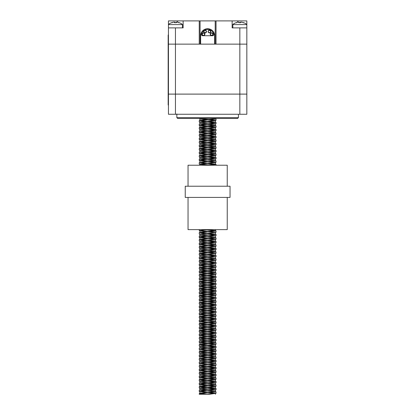 <?xml version="1.0" encoding="UTF-8"?>
<svg xmlns="http://www.w3.org/2000/svg" width="415" height="415" viewBox="0 0 415 415"><rect width="100%" height="100%" fill="white"/><g stroke="black" fill="none" stroke-linecap="round" stroke-linejoin="round"><path stroke-width="0.62" d="M246.837 24.604L232.841 24.604L246.837 24.604L246.837 44.13L239.839 44.13L239.839 94.106L175.441 94.106L239.839 94.106L239.839 114.265L246.837 114.265L246.837 94.106L239.839 94.106L246.837 94.106L246.837 44.13L214.638 44.13L214.638 35.732A6.998 6.998 0 0 0 207.64 28.728A6.998 6.998 0 0 0 200.642 35.732L200.642 44.13L199.242 44.13L199.242 20.89L168.443 20.89L168.443 27.888L183.14 27.888L183.14 20.89M239.839 114.265L175.441 114.265L175.441 94.106L168.443 94.106L175.441 94.106L175.441 44.13L199.242 44.13L168.443 44.13L168.443 27.888L182.439 27.888L182.439 24.604L168.443 24.604L168.443 27.888M232.141 20.89L232.141 27.888L246.837 27.888L246.837 20.89L199.242 20.89M246.837 27.888L239.839 27.888L239.839 44.13L216.039 44.13L216.039 20.89M175.441 27.888L175.441 44.13L168.443 44.13L168.443 94.106L168.443 44.13M206.504 31.576A1.401 1.401 0 0 0 204.403 30.362A1.401 1.401 0 0 0 204.403 32.79A1.401 1.401 0 0 0 206.504 31.576M206.224 31.576A1.121 1.121 0 0 0 204.543 30.606A1.121 1.121 0 0 0 204.543 32.546A1.121 1.121 0 0 0 206.224 31.576M203.449 32.899L203.449 32.827A1.401 1.401 0 0 1 204.849 34.227A1.401 1.401 0 0 1 203.449 35.628L203.449 35.56A1.328 1.328 0 0 1 202.115 34.227A1.328 1.328 0 0 1 203.449 32.899M204.569 34.227A1.121 1.121 0 0 0 202.888 33.257A1.121 1.121 0 0 0 202.888 35.197A1.121 1.121 0 0 0 204.569 34.227M213.056 34.191A1.401 1.401 0 0 0 210.955 32.977A1.401 1.401 0 0 0 210.955 35.405A1.401 1.401 0 0 0 213.056 34.191M212.776 34.191A1.121 1.121 0 0 0 211.095 33.221A1.121 1.121 0 0 0 211.095 35.161A1.121 1.121 0 0 0 212.776 34.191M209.404 32.925L209.404 32.852A1.328 1.328 0 0 1 208.071 31.524A1.328 1.328 0 0 1 209.404 30.191L209.404 30.124A1.401 1.401 0 0 1 210.804 31.524A1.401 1.401 0 0 1 209.404 32.925M210.524 31.524A1.121 1.121 0 0 0 208.844 30.554A1.121 1.121 0 0 0 208.844 32.495A1.121 1.121 0 0 0 210.524 31.524M200.642 44.13L214.638 44.13M207.64 28.728L207.64 29.413A6.313 6.313 0 0 1 213.803 34.367A1.121 1.121 0 0 1 212.713 35.732L202.567 35.732A1.121 1.121 0 0 1 201.477 34.367A6.313 6.313 0 0 1 207.614 29.413L207.614 28.728M168.443 94.106L168.443 114.265L175.441 114.265M176.842 117.627L177.682 118.467L237.598 118.467L238.438 117.627L176.842 117.627L176.842 113.985M168.443 35.016L168.163 35.016L168.163 105.011L168.443 105.011L168.163 105.011M176.842 20.89L238.438 20.89M172.106 22.898L171.722 22.695A11.189 11.044 -57.2 0 1 174.316 22.088L174.757 22.088A11.189 1.515 85 0 0 174.456 22.695L176.427 22.695A11.189 1.515 -85 0 0 176.126 22.088L176.572 22.088A11.189 11.044 57.2 0 1 179.166 22.695L178.777 22.898M182.439 24.604L168.443 24.604M174.316 22.088A11.189 11.044 -57.2 0 0 171.789 22.669M179.093 22.669A11.189 11.044 57.2 0 0 176.572 22.088M236.503 22.898L236.114 22.695A11.189 11.044 -57.2 0 1 238.708 22.088L239.154 22.088A11.189 1.515 85 0 0 238.853 22.695L240.825 22.695A11.189 1.515 -85 0 0 240.524 22.088L240.965 22.088A11.189 11.044 57.2 0 1 243.558 22.695L243.174 22.898M238.708 22.088A11.189 11.044 -57.2 0 0 236.187 22.669M243.491 22.669A11.189 11.044 57.2 0 0 240.965 22.088M239.839 27.888L232.841 27.888L232.841 24.604M209.601 394.25L199.242 394.25L206.063 394.25L215.935 393.347L209.601 394.25M199.309 118.467L216.039 120.277L199.242 122.031L216.039 123.779L199.242 125.532L216.039 127.281L199.242 129.029L216.039 130.782L199.242 132.53L216.039 134.278L199.242 136.032L216.039 137.78L199.242 139.528L216.039 141.276L199.242 143.03L216.039 144.778L199.242 146.526L216.039 148.28L199.242 150.028L216.039 151.781L199.242 153.529L216.039 155.277L199.242 157.031L216.039 158.779L199.242 160.527L216.039 162.275L199.242 164.029L212.226 165.222M208.081 229.62L199.345 230.605L215.935 232.359L199.345 234.107L216.039 235.772L199.242 237.525L216.039 239.273L199.242 241.022L203.755 241.862L215.39 242.993M199.89 241.24L216.039 242.775L199.242 244.523L216.039 246.271L199.242 248.025L216.039 249.773L199.242 251.521L216.039 253.275L199.242 255.023L216.039 256.771L199.242 258.524L216.039 260.272L199.242 262.021L216.039 263.774L199.242 265.522L203.755 266.363L215.39 267.488M199.89 265.74L216.039 267.27L199.242 269.024L203.755 269.864L215.39 270.99M199.89 269.242L216.039 270.772L199.242 272.52L203.755 273.361L215.39 274.491M199.89 272.738L216.039 274.274L199.242 276.022L203.755 276.862L215.39 277.988M199.89 276.24L216.039 277.77L199.242 279.523L203.755 280.364L215.39 281.489M199.89 279.741L216.039 281.271L199.242 283.02L203.755 283.86L215.411 285.027M199.89 283.238L216.039 284.773L199.242 286.521L203.755 287.362L215.39 288.487M199.89 286.739L216.039 288.269L199.242 290.023L203.755 290.863L215.39 291.989M199.89 290.241L216.039 291.771L199.242 293.519L203.755 294.36L215.39 295.49M199.89 293.737L216.039 295.273L199.242 297.021L203.755 297.861L215.39 298.987M199.89 297.239L216.039 298.769L199.242 300.522L203.755 301.363L215.39 302.488M199.89 300.74L216.039 302.27L199.242 304.019L203.755 304.859L215.39 305.99M199.89 304.237L216.039 305.772L199.242 307.52L203.755 308.361L215.39 309.486M199.89 307.738L216.039 309.268L199.242 311.022L203.755 311.862L215.39 312.988M199.89 311.24L216.039 312.77L199.242 314.518L216.039 316.272L199.242 318.02L203.755 318.86L215.39 319.986M199.89 318.238L216.039 319.768L199.242 321.521L216.039 323.269L199.242 325.018L203.755 325.858L215.411 327.025L215.411 328.607L199.952 330.283L207.012 331.186M199.89 325.236L216.039 326.771L199.242 328.519L203.755 329.36L215.411 330.527M199.89 328.737L216.039 330.267L199.242 332.021L203.755 332.861L215.411 334.023L215.411 335.611L199.952 337.281L207.012 338.189M199.89 332.239L216.039 333.769L199.242 335.517L203.755 336.358L215.39 337.488M199.89 335.735L216.039 337.271L199.242 339.019L203.755 339.859L215.39 340.985M199.89 339.237L216.039 340.767L199.345 342.603L216.039 344.268L199.345 346.1L216.039 347.77L199.345 349.601L216.039 351.266L199.242 353.02L216.039 354.768L199.242 356.516L216.039 358.27L199.242 360.018L216.039 361.766L199.242 363.519L216.039 365.267L199.242 367.016L216.039 368.769L199.242 370.517L216.039 372.265L199.242 374.019L216.039 375.767L199.242 377.515L216.039 379.269L199.242 381.017L216.039 382.765L199.242 384.518L216.039 386.266L199.242 388.015L216.039 389.768L199.242 391.516L215.935 393.347M213.492 118.467L216.039 118.918L199.319 120.594L204.865 121.346M206.748 121.481L216.039 122.415L199.319 124.095L204.865 124.848M206.748 124.977L216.039 125.916L199.242 127.664L216.039 129.418L199.242 131.166L216.039 132.914L199.242 134.668L216.039 136.416L199.242 138.164L216.039 139.917L199.319 141.593L204.865 142.345M206.748 142.48L216.039 143.414L199.319 145.094L204.865 145.847M206.748 145.976L216.039 146.915L199.242 148.663L216.039 150.412L199.242 152.165L216.039 153.913L199.242 155.661L216.039 157.415L199.242 159.163L215.961 160.844L199.319 162.592L215.961 164.34L208.589 165.222M201.877 229.62L204.865 229.843M206.748 229.972L216.039 230.911L199.319 232.587L204.865 233.344M206.748 233.474L216.039 234.408L199.242 236.161L216.039 237.909L199.242 239.657L216.039 241.411L199.242 243.159L216.039 244.907L199.242 246.66L216.039 248.409L199.319 250.089L204.865 250.842M206.748 250.971L216.039 251.91L199.319 253.586L204.865 254.343M206.748 254.473L216.039 255.407L199.319 257.087L204.865 257.84M206.748 257.969L216.039 258.908L199.319 260.589L204.865 261.341M206.748 261.471L216.039 262.41L199.242 264.158L216.039 265.906L199.242 267.659L216.039 269.408L199.242 271.156L216.039 272.909L199.319 274.585L204.865 275.342M206.748 275.472L216.039 276.406L199.319 278.086L204.865 278.839M206.748 278.968L216.039 279.907L199.319 281.588L204.865 282.34M206.748 282.47L216.039 283.409L199.319 285.084L204.865 285.842M206.748 285.971L216.039 286.905L199.319 288.586L204.865 289.338M206.748 289.468L216.039 290.407L199.319 292.087L204.865 292.84M206.748 292.969L216.039 293.908L199.242 295.656L216.039 297.405L199.242 299.158L216.039 300.906L199.319 302.587L204.865 303.339M206.748 303.469L216.039 304.408L199.242 306.156L216.039 307.904L199.319 309.585L204.865 310.337M206.748 310.467L216.039 311.406L199.319 313.086L204.865 313.839M206.748 313.968L216.039 314.907L199.242 316.655L216.039 318.404L199.242 320.157L216.039 321.905L199.242 323.653L216.039 325.407L199.242 327.155L216.039 328.903L199.242 330.656L216.039 332.405L199.242 334.153L216.039 335.906L199.319 337.582L204.865 338.334M206.748 338.469L215.344 339.18M208.745 338.318L215.328 339.034L216.039 339.403L199.319 341.083L204.865 341.836M206.748 341.965L216.039 342.904L199.242 344.652L216.039 346.406L199.319 348.081L204.865 348.833M206.748 348.968L216.039 349.902L199.242 351.655L215.344 353.175M208.745 348.818L215.411 349.606L199.869 351.36L211.526 352.527L216.039 353.404L199.242 355.152L215.344 356.677M215.328 353.03L199.869 354.856L211.526 356.023L216.039 356.905L199.319 358.581L216.039 360.402L199.319 362.082L215.961 363.831L199.319 365.584L204.865 366.336M206.748 366.466L216.039 367.405L199.242 369.153L216.039 370.901L199.242 372.654L216.039 374.403L199.242 376.151L216.039 377.904L199.242 379.652L216.039 381.401L199.242 383.154L216.039 384.902L199.242 386.65L216.039 388.404L199.242 390.152L216.039 391.9L199.319 393.581L203.666 394.25M201.119 118.467L199.983 118.877L215.411 120.537L199.869 122.285L215.411 124.038L199.869 125.787L215.411 127.535L199.869 129.288L215.411 131.036L199.869 132.784L215.411 134.538L199.869 136.286L215.411 138.034L199.869 139.788L215.411 141.536L199.869 143.284L215.411 145.037L199.869 146.786L215.411 148.534L199.869 150.287L215.411 152.035L199.869 153.783L215.411 155.537L199.869 157.285L215.411 159.033L199.869 160.787L215.411 162.535L199.869 164.283L208.48 165.222M211.463 229.62L203.755 230.195L199.983 230.87L215.39 232.493M215.935 232.359L199.869 234.278L215.39 235.99M215.935 235.855L199.869 237.779L215.39 239.491M215.935 239.356L199.983 241.369M215.935 242.858L199.869 244.783L215.39 246.489M215.935 246.354L199.869 248.279L215.39 249.991M215.935 249.856L199.869 251.781L215.39 253.492M215.935 253.358L199.869 255.277L215.39 256.989M215.935 256.854L199.869 258.778L215.39 260.49M215.935 260.355L199.869 262.28L215.39 263.992M215.935 263.857L199.983 265.87M215.935 267.353L199.983 269.371M215.935 270.855L199.983 272.868M215.935 274.357L199.983 276.369M215.411 278.029L199.983 279.871M215.935 281.354L199.983 283.367M215.935 284.856L199.983 286.869M215.411 288.529L199.983 290.365M215.411 292.03L199.983 293.867M215.935 295.356L199.983 297.368M215.935 298.852L199.983 300.865M215.935 302.353L199.983 304.366M215.935 305.855L199.983 307.868M215.935 309.351L199.983 311.364M215.935 312.853L199.869 314.777L215.39 316.489M215.935 316.355L199.983 318.367M215.935 319.851L199.869 321.775L215.411 323.524L199.983 325.365M215.935 326.854L199.983 328.867M215.935 330.35L199.983 332.363M215.935 333.852L199.983 335.865M215.935 337.354L199.983 339.366M208.745 341.815L215.411 342.608L215.411 341.026L199.983 342.863L215.39 344.486M215.935 344.351L199.869 346.276L215.411 348.024L199.869 349.772L215.411 351.526L199.869 353.274L215.411 355.022L199.869 356.776L215.411 358.524L199.869 360.272L215.411 362.025L199.869 363.773L215.411 365.522L199.869 367.275L215.411 369.023L199.869 370.771L215.411 372.525L199.869 374.273L215.411 376.021L199.869 377.775L215.411 379.523L199.869 381.271L215.411 383.024L199.869 384.772L215.411 386.521L199.869 388.274L215.411 390.022L199.869 391.77L215.297 393.612M215.089 118.467L211.526 119.204L199.952 120.293L207.012 121.201M208.745 121.33L215.411 122.119L199.869 123.872L215.328 125.543L199.952 127.291L207.012 128.199M208.745 128.328L215.411 129.122L199.869 130.87L207.012 131.7M208.745 131.83L215.411 132.618L199.869 134.372L215.411 136.12L199.869 137.868L215.411 139.622L199.869 141.37L215.411 143.118L199.869 144.871L215.411 146.62L199.869 148.368L215.411 150.121L199.869 151.869L215.411 153.617L199.869 155.371L215.411 157.119L199.869 158.867L215.411 160.621L199.869 162.369L215.411 164.117L204.595 165.222M206.022 229.62L215.411 230.616L199.952 232.286L207.012 233.194M208.745 233.323L215.411 234.117L199.869 235.865L207.012 236.695M208.745 236.825L215.411 237.613L199.869 239.367L207.012 240.192M208.745 240.321L215.411 241.115L199.869 242.863L207.012 243.693M208.745 243.823L215.411 244.617L199.869 246.365L207.012 247.19M208.745 247.324L215.411 248.113L199.869 249.861L215.328 251.537L199.952 253.285L207.012 254.193M208.745 254.322L215.411 255.116L199.869 256.864L215.411 258.612L199.869 260.366L215.411 262.114L199.869 263.862L215.411 265.616L199.869 267.364L215.411 269.112L199.952 270.788L215.328 272.536L199.952 274.284L207.012 275.192M208.745 275.321L215.411 276.115L199.869 277.863L207.012 278.688M208.745 278.823L215.411 279.611L199.869 281.365L207.012 282.19M208.745 282.319L215.411 283.113L199.869 284.861L215.411 286.615L199.869 288.363L215.411 290.111L199.952 291.787L215.328 293.535L199.952 295.283L207.012 296.191M208.745 296.32L215.411 297.114L199.869 298.862L207.012 299.687M208.745 299.817L215.411 300.61L199.869 302.364L215.411 304.112L199.869 305.86L215.411 307.614L199.869 309.362L215.411 311.11L199.869 312.863L215.411 314.612L199.869 316.36L215.411 318.113L199.869 319.861L215.411 321.609L199.869 323.363L215.411 325.111L199.869 326.859L215.411 328.613M208.745 331.315L215.411 332.109L199.869 333.857L207.012 334.687M208.745 334.817L215.411 335.611M215.328 339.034L199.952 340.782L207.012 341.685M215.411 342.608L199.952 344.284L215.328 346.032L199.952 347.78L207.012 348.688M215.328 356.532L199.869 358.358L215.411 360.106L199.869 361.859L215.411 363.607L199.869 365.356L215.411 367.109L199.869 368.857L215.411 370.605L199.869 372.359L215.411 374.107L199.869 375.855L215.411 377.608L199.869 379.357L215.411 381.105L199.869 382.858L215.411 384.606L199.952 386.277L215.328 388.03L199.952 389.778L207.012 390.686M208.745 390.816L215.411 391.604L199.869 393.358L207.012 394.183M185.24 186.221L230.04 186.221L230.04 197.421L185.24 197.421L185.24 186.221M227.238 197.421L227.238 229.62L188.042 229.62L188.042 197.421M188.042 186.221L188.042 165.222L227.238 165.222L227.238 186.221M215.198 44.13L215.198 20.89M200.082 44.13L200.082 20.89M237.738 22.239L237.738 20.89M177.542 22.239L177.542 20.89M168.163 99.413L168.443 99.413M168.163 40.618L168.443 40.618M176.074 22.669L176.126 22.088L176.079 22.669M174.757 22.088L174.808 22.669L174.762 22.088M240.524 22.088L240.472 22.669L240.518 22.088M239.154 22.088L239.201 22.669L239.154 22.088M238.438 114.265L238.438 117.627M176.411 22.669L174.471 22.669M182.335 24.381A11.2 11.2 0 0 0 179.29 22.695M171.592 22.695A11.2 11.2 0 0 0 168.552 24.381M240.809 22.669L238.869 22.669M246.728 24.381A11.2 11.2 0 0 0 243.688 22.695M235.99 22.695A11.2 11.2 0 0 0 232.945 24.381M199.242 120.666L199.242 122.031M199.242 124.168L199.242 125.532M199.242 127.664L199.242 129.029M199.242 131.166L199.242 132.53M199.242 134.662L199.242 136.027M199.242 138.164L199.242 139.528M199.242 141.665L199.242 143.03M199.242 145.167L199.242 146.531M199.242 148.663L199.242 150.028M199.242 152.165L199.242 153.529M199.242 155.661L199.242 157.026M199.242 159.163L199.242 160.527M199.242 162.664L199.242 164.029M199.242 229.62L199.242 230.522M199.242 232.659L199.242 234.024M199.242 236.161L199.242 237.525M199.242 239.663L199.242 241.027M199.242 243.159L199.242 244.523M199.242 246.66L199.242 248.025M199.242 250.157L199.242 251.521M199.242 253.658L199.242 255.023M199.242 257.16L199.242 258.524M199.242 260.662L199.242 262.026M199.242 264.158L199.242 265.522M199.242 267.659L199.242 269.024M199.242 271.156L199.242 272.52M199.242 274.657L199.242 276.022M199.242 278.159L199.242 279.523M199.242 281.655L199.242 283.025M199.242 285.157L199.242 286.521M199.242 288.658L199.242 290.023M199.242 292.155L199.242 293.519M199.242 295.656L199.242 297.021M199.242 299.153L199.242 300.522M199.242 302.654L199.242 304.019M199.242 306.156L199.242 307.52M199.242 309.657L199.242 311.022M199.242 313.154L199.242 314.518M199.242 316.655L199.242 318.02M199.242 320.152L199.242 321.516M199.242 323.653L199.242 325.018M199.242 327.155L199.242 328.519M199.242 330.656L199.242 332.021M199.242 334.153L199.242 335.517M199.242 337.654L199.242 339.019M199.242 341.151L199.242 342.515M199.242 344.652L199.242 346.017M199.242 348.154L199.242 349.518M199.242 351.655L199.242 353.02M199.242 355.152L199.242 356.516M199.242 358.653L199.242 360.018M199.242 362.155L199.242 363.514M199.242 365.651L199.242 367.016M199.242 369.153L199.242 370.517M199.242 372.654L199.242 374.019M199.242 376.151L199.242 377.515M199.242 379.652L199.242 381.017M199.242 383.154L199.242 384.518M199.242 386.65L199.242 388.015M199.242 390.152L199.242 391.516M199.242 393.648L199.242 394.25M216.039 118.918L216.039 120.283M216.039 122.415L216.039 123.779M216.039 125.916L216.039 127.281M216.039 129.413L216.039 130.777M216.039 132.914L216.039 134.278M216.039 136.416L216.039 137.78M216.039 139.917L216.039 141.282M216.039 143.414L216.039 144.778M216.039 146.915L216.039 148.28M216.039 150.417L216.039 151.776M216.039 153.913L216.039 155.277M216.039 157.415L216.039 158.779M216.039 160.911L216.039 162.281M216.039 164.413L216.039 165.222M216.039 230.911L216.039 232.276M216.039 234.408L216.039 235.777M216.039 237.909L216.039 239.273M216.039 241.411L216.039 242.775M216.039 244.907L216.039 246.271M216.039 248.409L216.039 249.773M216.039 251.91L216.039 253.275M216.039 255.407L216.039 256.776M216.039 258.908L216.039 260.272M216.039 262.41L216.039 263.774M216.039 265.906L216.039 267.27M216.039 269.408L216.039 270.772M216.039 272.909L216.039 274.274M216.039 276.406L216.039 277.77M216.039 279.907L216.039 281.271M216.039 283.409L216.039 284.773M216.039 286.91L216.039 288.269M216.039 290.407L216.039 291.771M216.039 293.908L216.039 295.267M216.039 297.405L216.039 298.769M216.039 300.906L216.039 302.27M216.039 304.408L216.039 305.772M216.039 307.909L216.039 309.274M216.039 311.406L216.039 312.77M216.039 314.907L216.039 316.272M216.039 318.404L216.039 319.768M216.039 321.905L216.039 323.269M216.039 325.407L216.039 326.771M216.039 328.903L216.039 330.273M216.039 332.405L216.039 333.769M216.039 335.906L216.039 337.271M216.039 339.403L216.039 340.767M216.039 342.904L216.039 344.268M216.039 346.401L216.039 347.77M216.039 349.902L216.039 351.266M216.039 353.404L216.039 354.768M216.039 356.905L216.039 358.27M216.039 360.402L216.039 361.766M216.039 363.903L216.039 365.267M216.039 367.4L216.039 368.764M216.039 370.901L216.039 372.265M216.039 374.403L216.039 375.767M216.039 377.904L216.039 379.269M216.039 381.401L216.039 382.765M216.039 384.902L216.039 386.266M216.039 388.399L216.039 389.763M216.039 391.9L216.039 393.264M199.345 118.612L199.983 118.877M215.935 120.366L215.297 120.625M199.345 122.114L199.983 122.378M215.935 123.862L215.297 124.127M199.345 125.615L199.983 125.875M215.935 127.364L215.297 127.628M199.345 129.112L199.983 129.376M215.935 130.865L215.297 131.124M199.345 132.613L199.983 132.878M215.935 134.361L215.297 134.626M199.345 136.11L199.983 136.374M215.935 137.863L215.297 138.128M199.345 139.611L199.983 139.876M215.935 141.359L215.297 141.624M199.345 143.113L199.983 143.377M215.935 144.861L215.297 145.126M199.345 146.609L199.983 146.874M215.935 148.363L215.297 148.627M199.345 150.111L199.983 150.375M215.935 151.859L215.297 152.123M199.345 153.612L199.983 153.877M215.935 155.36L215.297 155.625M199.345 157.109L199.983 157.373M215.935 158.862L215.297 159.127M199.345 160.61L199.983 160.875M215.935 162.358L215.297 162.623M199.345 164.112L199.983 164.376M199.345 230.605L199.983 230.87M199.345 234.107L199.983 234.371M199.345 237.608L199.983 237.873M199.345 244.606L199.983 244.871M199.345 248.108L199.983 248.372M199.345 251.604L199.983 251.869M199.345 255.106L199.983 255.37M199.345 258.607L199.983 258.872M199.345 262.104L199.983 262.368M215.935 277.853L215.297 278.117M215.935 288.352L215.297 288.617M215.935 291.854L215.297 292.119M199.345 314.601L199.983 314.866M199.345 321.604L199.983 321.864M215.935 323.352L215.297 323.617M215.935 340.85L215.297 341.114M199.345 342.603L199.983 342.863M199.345 346.1L199.983 346.364M215.935 347.853L215.297 348.112M199.345 349.601L199.983 349.866M215.935 351.349L215.297 351.614M199.345 353.103L199.983 353.362M215.935 354.851L215.297 355.115M199.345 356.599L199.983 356.864M215.935 358.353L215.297 358.612M199.345 360.101L199.983 360.365M215.935 361.849L215.297 362.113M199.345 363.602L199.983 363.862M215.935 365.35L215.297 365.615M199.345 367.099L199.983 367.363M215.935 368.852L215.297 369.111M199.345 370.6L199.983 370.865M215.935 372.348L215.297 372.613M199.345 374.102L199.983 374.361M215.935 375.85L215.297 376.115M199.345 377.598L199.983 377.863M215.935 379.352L215.297 379.611M199.345 381.1L199.983 381.364M215.935 382.848L215.297 383.112M199.345 384.601L199.983 384.861M215.935 386.349L215.297 386.614M199.345 388.098L199.983 388.362M215.935 389.851L215.297 390.11M199.345 391.599L199.983 391.864M215.411 394.25L215.411 393.524M215.411 391.61L215.411 390.022M215.411 388.108L215.411 386.521M215.411 384.606L215.411 383.019M215.411 381.105L215.411 379.523M215.411 377.608L215.411 376.021M215.411 374.107L215.411 372.525M215.411 370.611L215.411 369.023M215.411 367.109L215.411 365.522M215.411 363.607L215.411 362.025M215.411 360.106L215.411 358.524M215.411 356.61L215.411 355.022M215.411 353.108L215.411 351.526M215.411 349.606L215.411 348.024M215.411 346.11L215.411 344.569M215.411 339.112L215.411 337.566M215.411 332.109L215.411 330.568M215.411 325.111L215.411 323.57M215.411 321.609L215.411 320.069M215.411 318.113L215.411 316.567M215.411 314.612L215.411 313.071M215.411 311.11L215.411 309.569M215.411 307.608L215.411 306.068M215.411 304.112L215.411 302.571M215.411 300.61L215.411 299.07M215.411 297.114L215.411 295.568M215.411 293.613L215.411 292.072M215.411 290.111L215.411 288.57M215.411 286.609L215.411 285.069M215.411 283.113L215.411 281.572M215.411 279.611L215.411 278.071M215.411 276.115L215.411 274.569M215.411 272.613L215.411 271.073M215.411 269.112L215.411 267.571M215.411 265.61L215.411 264.07M215.411 262.114L215.411 260.573M215.411 258.612L215.411 257.072M215.411 255.116L215.411 253.575M215.411 251.615L215.411 250.074M215.411 248.113L215.411 246.572M215.411 244.617L215.411 243.076M215.411 241.115L215.411 239.533M215.411 237.613L215.411 236.073M215.411 234.117L215.411 232.576M215.411 230.616L215.411 229.62M215.411 164.117L215.411 162.535M215.411 160.621L215.411 159.033M215.411 157.119L215.411 155.537M215.411 153.623L215.411 152.035M215.411 150.121L215.411 148.534M215.411 146.62L215.411 145.037M215.411 143.118L215.411 141.536M215.411 139.622L215.411 138.039M215.411 136.12L215.411 134.538M215.411 132.624L215.411 131.036M215.411 129.122L215.411 127.535M215.411 125.621L215.411 124.038M215.411 122.119L215.411 120.537M199.869 393.358L199.869 391.776M199.869 389.856L199.869 388.274M199.869 386.36L199.869 384.772M199.869 382.858L199.869 381.271M199.869 379.357L199.869 377.775M199.869 375.855L199.869 374.273M199.869 372.359L199.869 370.777M199.869 368.857L199.869 367.275M199.869 365.361L199.869 363.773M199.869 361.859L199.869 360.272M199.869 358.358L199.869 356.776M199.869 354.856L199.869 353.274M199.869 351.36L199.869 349.778M199.869 347.858L199.869 346.276M199.869 344.362L199.869 342.774M199.869 340.86L199.869 339.273M199.869 337.322L199.869 335.776M199.869 333.857L199.869 332.275M199.869 330.361L199.869 328.779M199.869 326.859L199.869 325.277M199.869 323.363L199.869 321.775M199.869 319.861L199.869 318.274M199.869 316.36L199.869 314.777M199.869 312.858L199.869 311.276M199.869 309.362L199.869 307.774M199.869 305.824L199.869 304.278M199.869 302.364L199.869 300.776M199.869 298.826L199.869 297.28M199.869 295.361L199.869 293.779M199.869 291.864L199.869 290.277M199.869 288.363L199.869 286.775M199.869 284.861L199.869 283.279M199.869 281.323L199.869 279.777M199.869 277.863L199.869 276.281M199.869 274.362L199.869 272.78M199.869 270.865L199.869 269.278M199.869 267.364L199.869 265.776M199.869 263.862L199.869 262.28M199.869 260.361L199.869 258.778M199.869 256.864L199.869 255.282M199.869 253.363L199.869 251.781M199.869 249.866L199.869 248.279M199.869 246.365L199.869 244.783M199.869 242.863L199.869 241.281M199.869 239.362L199.869 237.779M199.869 235.865L199.869 234.283M199.869 232.364L199.869 230.782M199.869 165.222L199.869 164.283M199.869 162.369L199.869 160.787M199.869 158.872L199.869 157.285M199.869 155.371L199.869 153.783M199.869 151.869L199.869 150.282M199.869 148.368L199.869 146.786M199.869 144.871L199.869 143.284M199.869 141.37L199.869 139.788M199.869 137.868L199.869 136.286M199.869 134.372L199.869 132.784M199.869 130.87L199.869 129.283M199.869 127.369L199.869 125.787M199.869 123.872L199.869 122.285M199.869 120.371L199.869 118.789M215.328 118.545L215.961 118.846M199.952 120.293L199.319 120.594M215.328 122.041L215.961 122.342M199.952 123.794L199.319 124.095M215.328 125.543L215.961 125.844M199.952 127.291L199.319 127.592M215.328 129.044L215.961 129.345M199.952 130.792L199.319 131.093M215.328 132.541L215.961 132.841M199.952 134.294L199.319 134.595M215.328 136.042L215.961 136.343M199.952 137.79L199.319 138.091M215.328 139.544L215.961 139.845M199.952 141.292L199.319 141.593M215.328 143.04L215.961 143.341M199.952 144.794L199.319 145.094M215.328 146.542L215.961 146.843M199.952 148.29L199.319 148.591M215.328 150.043L215.961 150.344M199.952 151.791L199.319 152.092M215.328 153.54L215.961 153.841M199.952 155.293L199.319 155.594M215.328 157.041L215.961 157.342M199.952 158.789L199.319 159.09M215.328 160.543L215.961 160.844M199.952 162.291L199.319 162.592M215.328 164.039L215.961 164.34M215.328 230.538L215.961 230.839M199.952 232.286L199.319 232.587M215.328 234.039L215.961 234.34M199.952 235.787L199.319 236.088M215.328 237.536L215.961 237.837M199.952 239.289L199.319 239.59M215.328 241.037L215.961 241.338M199.952 242.785L199.319 243.086M215.328 244.539L215.961 244.84M199.952 246.287L199.319 246.588M215.328 248.035L215.961 248.336M199.952 249.788L199.319 250.089M215.328 251.537L215.961 251.838M199.952 253.285L199.319 253.586M215.328 255.038L215.961 255.339M199.952 256.786L199.319 257.087M215.328 258.535L215.961 258.836M199.952 260.288L199.319 260.589M215.328 262.036L215.961 262.337M199.952 263.784L199.319 264.085M215.328 265.538L215.961 265.839M199.952 267.286L199.319 267.587M215.328 269.034L215.961 269.335M199.952 270.788L199.319 271.088M215.328 272.536L215.961 272.837M199.952 274.284L199.319 274.585M215.328 276.037L215.961 276.338M199.952 277.785L199.319 278.086M215.328 279.534L215.961 279.835M199.952 281.287L199.319 281.588M215.328 283.035L215.961 283.336M199.952 284.783L199.319 285.084M215.328 286.537L215.961 286.838M199.952 288.285L199.319 288.586M215.328 290.033L215.961 290.334M199.952 291.787L199.319 292.087M215.328 293.535L215.961 293.836M199.952 295.283L199.319 295.584M215.328 297.036L215.961 297.337M199.952 298.784L199.319 299.085M215.328 300.533L215.961 300.834M199.952 302.286L199.319 302.587M215.328 304.034L215.961 304.335M199.952 305.782L199.319 306.083M215.328 307.536L215.961 307.837M199.952 309.284L199.319 309.585M215.328 311.032L215.961 311.333M199.952 312.786L199.319 313.086M215.328 314.534L215.961 314.835M199.952 316.282L199.319 316.583M215.328 318.035L215.961 318.336M199.952 319.783L199.319 320.084M215.328 321.532L215.961 321.833M199.952 323.285L199.319 323.586M215.328 325.033L215.961 325.334M199.952 326.781L199.319 327.082M215.328 328.535L215.961 328.836M199.952 330.283L199.319 330.584M215.328 332.031L215.961 332.332M199.952 333.785L199.319 334.085M215.328 335.533L215.961 335.834M199.952 337.281L199.319 337.582M199.952 340.782L199.319 341.083M215.328 342.531L215.961 342.832M199.952 344.284L199.319 344.585M215.328 346.032L215.961 346.333M199.952 347.78L199.319 348.081M215.328 349.534L215.961 349.835M199.952 351.282L199.319 351.583M199.952 354.784L199.319 355.084M199.952 358.28L199.319 358.581M215.328 360.033L215.961 360.334M199.952 361.781L199.319 362.082M215.328 363.53L215.961 363.831M199.952 365.283L199.319 365.584M215.328 367.031L215.961 367.332M199.952 368.779L199.319 369.08M215.328 370.533L215.961 370.834M199.952 372.281L199.319 372.582M215.328 374.029L215.961 374.33M199.952 375.783L199.319 376.083M215.328 377.531L215.961 377.832M199.952 379.279L199.319 379.58M215.328 381.032L215.961 381.333M199.952 382.78L199.319 383.081M215.328 384.529L215.961 384.83M199.952 386.277L199.319 386.583M215.328 388.03L215.961 388.331M199.952 389.778L199.319 390.079M215.328 391.527L215.961 391.827M199.952 393.28L199.319 393.581"/></g></svg>
